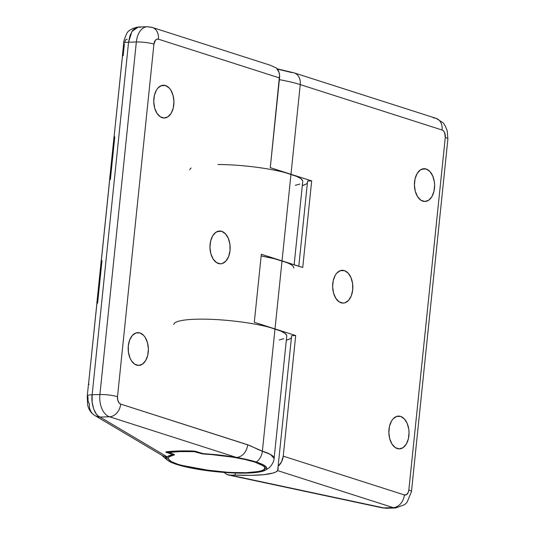 <?xml version="1.0" encoding="UTF-8"?>
<svg xmlns="http://www.w3.org/2000/svg" width="535" height="535" viewBox="0 0 535 535"><rect width="100%" height="100%" fill="white"/><g stroke="black" fill="none" stroke-linecap="round" stroke-linejoin="round"><path stroke-width="0.8" d="M397.284 448.577A16.398 10.098 -91.7 0 1 388.858 431.043A16.398 10.098 -91.7 0 1 398.448 416.103A16.398 10.098 -91.7 0 1 400.608 416.417L396.669 416.417L393.071 418.865L391.58 420.905L389.493 426.228L388.845 432.501L389.734 438.774L392.028 444.097L395.372 447.648L399.264 448.892L403.102 447.641L406.312 444.083L408.399 438.76L409.048 432.487L408.793 429.291L407.168 423.379L404.293 418.858L400.608 416.417A16.398 10.098 -91.7 0 1 409.034 433.945A16.398 10.098 -91.7 0 1 399.444 448.885A16.398 10.098 -91.7 0 1 397.284 448.577M341.069 302.777A16.398 10.098 -91.7 0 1 332.643 285.249A16.398 10.098 -91.7 0 1 342.226 270.302A16.398 10.098 -91.7 0 1 344.393 270.616L340.093 270.743L344.393 270.616L340.447 270.616L336.856 273.071L335.365 275.11L333.278 280.427L332.63 286.707L333.519 292.979L335.813 298.296L339.157 301.847L343.042 303.091L345.008 302.777L348.599 300.322L351.301 295.801L352.699 289.89L352.572 283.49L350.953 277.585L348.078 273.064L344.393 270.616A16.398 10.098 -91.7 0 1 352.819 288.144A16.398 10.098 -91.7 0 1 343.229 303.091A16.398 10.098 -91.7 0 1 341.069 302.777M422.851 201.173A16.398 10.098 -91.7 0 1 414.424 183.639A16.398 10.098 -91.7 0 1 424.014 168.699A16.398 10.098 -91.7 0 1 426.174 169.006L421.874 169.14L426.174 169.006L424.202 168.692L420.356 169.943L417.146 173.5L415.06 178.824L414.411 185.097L415.3 191.37L417.594 196.686L420.938 200.237L424.83 201.481L428.669 200.23L431.879 196.679L433.965 191.356L434.614 185.083L434.36 181.887L432.735 175.975L429.866 171.454L426.174 169.006A16.398 10.098 -91.7 0 1 434.601 186.541A16.398 10.098 -91.7 0 1 425.011 201.481A16.398 10.098 -91.7 0 1 422.851 201.173M217.905 164.512A56.77 9.53 5.9 0 1 290.98 174.276L300.249 84.597A56.77 9.53 -174.1 0 0 279.377 79.668A56.77 9.53 5.9 0 1 300.249 84.597L442.084 130.012L443.502 130.955L444.612 132.693L445.281 137.428L408.847 489.98L408.312 492.253L406.613 494.574L404.373 494.935L283.242 456.148L281.577 461.785L278.12 466.266L291.622 335.659L295.701 335.539L283.242 456.148L295.701 335.539L275.003 328.911L282.032 260.873A56.77 9.53 -174.1 0 0 261.16 255.944L274.442 258.739L302.736 267.5L311.684 180.91L290.98 174.276L300.249 84.597A12.613 9.71 -72.2 0 0 294.303 72.934M189.798 169.809A56.77 9.53 5.9 0 1 191.122 168.037M173.821 324.437A56.77 9.53 5.9 0 1 212.529 319.395A56.77 9.53 5.9 0 1 275.003 328.911L267.413 326.778M307.598 181.031L298.791 266.236L307.598 181.031L311.684 180.91L307.598 181.031M302.315 185.565A61.813 10.379 -174.1 0 0 307.404 182.91M235.246 473.034L235.039 475.053L230.538 475.194L226.619 474.371L224.018 472.418L226.619 474.371L228.478 475.013L382.358 507.862A12.613 6.721 -77.9 0 0 383.715 507.896L230.538 475.194L235.039 475.053L235.246 473.034M286.225 340.22L289.702 338.929M277.11 69.015L291.595 72.526A12.613 9.71 107.8 0 1 294.163 72.88A12.613 9.71 107.8 0 1 300.249 84.597L442.084 130.012A6.306 3.885 -91.7 0 1 445.281 137.428L408.847 489.98A6.306 3.885 -91.7 0 1 404.373 494.935L283.242 456.148A12.613 9.71 107.8 0 1 278.12 466.266L291.622 335.659L295.701 335.539L275.003 328.911L282.032 260.873L302.736 267.5L311.684 180.91L290.98 174.276L282.032 260.873L287.904 263.053M278.106 468.928L278.12 466.266L277.618 470.613A61.813 10.379 5.9 0 1 235.039 475.053L250.875 475.354L263.909 474.659L273.071 473.034L275.953 471.91L277.618 470.613L393.158 507.608L383.715 507.896L386.317 508.25L395.653 507.969A18.926 11.65 -91.7 0 1 393.158 507.608L383.715 507.896L228.512 475.02M286.332 340.193A61.813 10.379 -174.1 0 0 291.428 337.538M283.389 172.15L290.98 174.276L282.032 260.873A56.77 9.53 5.9 0 1 293.789 268.068M305.679 184.301L302.208 185.591M386.377 508.25L383.715 507.896A12.613 6.721 102.1 0 1 382.264 507.842M433.43 117.947A12.613 9.71 107.8 0 1 436.139 118.349A12.613 9.71 107.8 0 1 442.084 130.012A12.613 9.71 -72.2 0 0 435.998 118.302L294.163 72.88L277.157 68.801M445.281 137.428A12.613 2.12 5.9 0 1 447.889 139.04A12.613 2.12 -174.1 0 0 445.281 137.428M411.455 491.591A12.613 2.12 -174.1 0 0 408.847 489.98A12.613 2.12 5.9 0 1 411.462 491.578L447.889 139.026L447.22 130.754C445.408 125.979 443.876 123.224 442.626 122.475L435.998 118.302M278.1 469.001L277.618 470.613L393.158 507.608A12.613 9.71 -72.2 0 0 404.373 494.935A12.613 9.71 107.8 0 1 393.158 507.608A18.926 11.65 88.3 0 0 395.82 507.962M162.179 117.7A16.398 10.098 -91.7 0 1 153.759 100.165A16.398 10.098 -91.7 0 1 163.342 85.225A16.398 10.098 -91.7 0 1 165.502 85.533L161.202 85.667L165.502 85.533L161.563 85.54L157.972 87.987L156.481 90.027L154.394 95.35L153.746 101.623L154.635 107.896L156.922 113.213L160.266 116.77L164.158 118.014L167.997 116.764L171.207 113.206L173.293 107.883L173.942 101.61L173.052 95.337L170.765 90.02L169.194 87.981L165.502 85.533A16.398 10.098 -91.7 0 1 173.928 103.068A16.398 10.098 -91.7 0 1 164.345 118.008A16.398 10.098 -91.7 0 1 162.179 117.7M136.612 365.104A16.398 10.098 -91.7 0 1 128.186 347.576A16.398 10.098 -91.7 0 1 137.776 332.63A16.398 10.098 -91.7 0 1 139.936 332.944L135.997 332.944L132.406 335.398L129.704 339.919L128.306 345.831L128.433 352.231L130.052 358.136L131.356 360.623L134.7 364.174L138.592 365.418L142.43 364.168L145.64 360.61L147.727 355.293L148.376 349.014L147.486 342.741L145.192 337.424L143.627 335.385L139.936 332.944A16.398 10.098 -91.7 0 1 148.362 350.472A16.398 10.098 -91.7 0 1 138.779 365.418A16.398 10.098 -91.7 0 1 136.612 365.104M218.4 263.501A16.398 10.098 -91.7 0 1 209.974 245.966A16.398 10.098 -91.7 0 1 219.564 231.026A16.398 10.098 -91.7 0 1 221.724 231.334L217.424 231.468L221.724 231.334L219.745 231.02L215.906 232.27L212.696 235.828L210.609 241.151L209.961 247.424L210.85 253.697L213.144 259.014L216.488 262.565L220.373 263.808L222.339 263.494L225.93 261.047L228.632 256.519L230.03 250.607L229.903 244.207L228.284 238.302L225.409 233.782L221.724 231.334A16.398 10.098 -91.7 0 1 230.15 248.869A16.398 10.098 -91.7 0 1 220.56 263.808A16.398 10.098 -91.7 0 1 218.4 263.501M286.633 335.278L284.801 333.238L280.875 331.091L254.306 322.277L261.334 254.245L282.032 260.873L261.334 254.245L254.306 322.277L275.003 328.911L262.371 451.179A56.77 9.53 5.9 0 1 274.121 458.375L286.76 336.107A56.77 9.53 -174.1 0 0 275.003 328.911L262.371 451.179A12.613 9.71 107.8 0 1 256.292 462.039L265.253 466.079L264.25 470.693L245.659 473.114L216.08 471.716L176.804 464.46A50.464 8.473 5.9 0 1 169.08 461.257A50.464 8.473 5.9 0 1 166.352 458.067A50.464 8.473 5.9 0 1 167.101 456.816L100.045 417.059L109.488 416.772L236.477 457.438A50.464 8.473 5.9 0 1 256.292 462.039A50.464 8.473 5.9 0 1 266.738 468.439A50.464 8.473 5.9 0 1 232.337 472.92A50.464 8.473 5.9 0 1 176.804 464.46L176.858 463.939L176.804 464.46A50.464 8.473 5.9 0 1 169.08 461.257M204.965 453.807A50.464 8.473 5.9 0 1 236.477 457.438L220.948 455.211L203.193 453.613L194.646 451.192L185.15 450.885L166.017 451.914L172.591 454.543L167.101 456.816A50.464 8.473 5.9 0 1 172.237 454.803A3.156 0.528 5.9 0 0 172.604 454.596A3.156 0.528 5.9 0 0 171.949 454.195L172.002 453.693L171.949 454.195L166.512 452.456A3.156 0.528 5.9 0 1 165.857 452.055A3.156 0.528 5.9 0 1 166.492 451.808A63.076 10.586 5.9 0 1 192.64 451.012A3.156 0.528 5.9 0 1 196.318 451.547L201.762 453.292A3.156 0.528 5.9 0 0 204.965 453.807M122.448 55.954A12.613 2.12 5.9 0 1 122.408 55.747A12.613 2.12 5.9 0 1 122.488 55.553L114.176 135.957A12.613 2.12 -174.1 0 0 114.102 136.151L109.628 179.452A12.613 2.12 5.9 0 1 109.702 179.258L101.396 259.662A12.613 2.12 -174.1 0 0 101.316 259.856L96.842 303.151A12.613 2.12 5.9 0 1 96.922 302.957L88.609 383.368A12.613 2.12 -174.1 0 0 88.536 383.562L87.252 395.933A12.613 2.12 5.9 0 1 92.134 394.77L128.567 42.218A12.613 2.12 -174.1 0 0 123.685 43.375A12.613 2.12 5.9 0 1 128.567 42.218L136.338 41.984L99.905 394.536L92.134 394.77L128.567 42.218L136.338 41.984A18.926 11.65 -91.7 0 1 147.265 26.75A18.926 11.65 -91.7 0 1 149.76 27.111A12.613 9.71 107.8 0 1 152.328 27.466A12.613 9.71 107.8 0 1 158.413 39.175L279.551 77.963L270.282 167.649L296.851 176.463L300.784 178.61L302.616 180.649M87.934 396.729A12.613 2.12 5.9 0 1 87.252 395.933L87.633 404.567C88.422 409.255 90.836 412.913 94.889 415.541A12.613 11.683 120.7 0 1 89.452 404.192L88.114 401.477L87.934 396.729M114.176 136.432L114.784 136.953L110.391 179.472M127.163 39.269L125.859 39.603L124.775 41.904M122.408 55.747L123.685 43.375A12.613 2.12 5.9 0 0 124.367 44.178L123.17 55.774M101.998 260.659L97.604 303.178M294.13 264.745L302.736 181.479A56.77 9.53 -174.1 0 0 290.98 174.276L270.282 167.649L279.578 75.094L279.049 72.392L276.501 68.092L269.981 65.143M264.25 470.693C267.801 468.847 269.727 467.59 270.021 466.921C274.054 462.427 274.154 458.455 274.121 458.375L270.489 454.462L258.673 449.754L249.544 445.441L120.703 404.099L119.285 403.163L117.8 400.334L117.513 396.689L153.94 44.131L155.518 40.118L156.902 39.175L158.413 39.175A12.613 9.71 -72.2 0 0 152.468 27.512M123.685 43.375C123.485 41.957 124.354 39.008 126.3 34.534C127.457 30.943 131.416 28.442 138.17 27.024L136.405 27.379L132.8 30.194L130.052 35.404L128.567 42.218L131.904 31.471L138.311 27.024L140.31 27.399M98.159 415.976L100.045 417.059L109.488 416.772A18.926 11.65 -91.7 0 1 99.905 394.536L92.134 394.77L92.147 402.159L93.658 408.987L96.427 414.217L98.159 415.976M283.817 338.702L279.277 339.959M299.794 184.073L295.253 185.324M166.579 451.794L166.512 452.456L166.579 451.794M94.748 415.461A12.613 11.683 -59.3 0 0 100.045 417.059C95.096 416.043 90.749 403.785 92.134 394.77A12.613 2.12 -174.1 0 0 87.258 395.913M168.431 460.849A50.464 8.473 5.9 0 1 167.101 456.816L100.045 417.059A12.613 11.683 120.7 0 1 94.889 415.541L161.944 455.298A12.613 11.683 -59.3 0 0 167.101 456.816A12.613 11.683 120.7 0 1 161.811 455.218M165.221 456.576A12.613 11.683 -59.3 0 0 166.412 458.649M256.292 462.039A12.613 9.71 -72.2 0 0 262.371 451.179L247.692 444.766A12.613 9.71 107.8 0 1 236.477 457.438A50.464 8.473 5.9 0 1 256.292 462.039M109.488 416.772L236.477 457.438A12.613 9.71 -72.2 0 0 247.692 444.766L120.703 404.099A12.613 9.71 107.8 0 1 109.488 416.772A12.613 9.71 -72.2 0 0 120.703 404.099A6.306 3.885 -91.7 0 1 117.513 396.689A12.613 2.12 -174.1 0 0 99.905 394.536A18.926 11.65 88.3 0 0 109.488 416.772M147.098 26.757A18.926 11.65 88.3 0 0 136.338 41.984L99.905 394.536A12.613 2.12 5.9 0 1 117.513 396.689L153.94 44.131A12.613 2.12 -174.1 0 0 136.338 41.984A12.613 2.12 5.9 0 1 153.94 44.131A6.306 3.885 -91.7 0 1 158.413 39.175L279.551 77.963A12.613 9.71 -72.2 0 0 276.501 68.092L270.101 65.176L152.328 27.466L147.265 26.75L138.17 27.024M101.389 260.137L109.702 179.727M88.609 383.368L96.915 303.432M89.218 384.357L88.603 383.836M114.176 135.957L122.482 56.021M255.155 461.685L254.8 462.086A48.571 8.152 5.9 0 1 264.009 469.549A48.571 8.152 5.9 0 1 227.77 472.351A48.571 8.152 5.9 0 1 178.295 464.42L171.508 461.698L168.398 459.104L168.311 457.927L169.22 456.85L174.47 454.703L168.599 452.449L180.128 451.593L194.158 451.634L201.3 453.606L205.4 454.161A48.571 8.152 5.9 0 1 254.8 462.086L255.155 461.685M264.725 468.713A50.464 8.473 -174.1 0 0 266.049 467.944A50.464 8.473 -174.1 0 0 266.53 467.476A50.464 8.473 5.9 0 1 264.725 468.713M205.366 453.827L232.678 457.144L244.896 459.465L254.8 462.086L263.187 465.791L264.751 467.536L264.471 469.108L262.344 470.466L258.459 471.536L246.067 472.706L229.181 472.432L201.14 469.469L192.5 467.944L178.295 464.42A48.571 8.152 5.9 0 1 168.799 459.712A48.571 8.152 5.9 0 1 173.895 455.118L173.186 454.075L173.895 455.118A5.049 0.849 5.9 0 0 174.423 454.643A5.049 0.849 5.9 0 0 173.44 454.155L168.786 452.409A59.92 10.058 5.9 0 1 194.158 451.634L194.038 451.112L194.158 451.634L195.623 451.848L195.977 451.446L195.623 451.848L200.271 453.332L200.632 452.924L200.271 453.332A5.049 0.849 5.9 0 0 205.4 454.161L205.366 453.827M168.271 458.749A50.464 8.473 5.9 0 1 166.753 457.171A50.464 8.473 -174.1 0 0 167.127 457.719L168.799 459.712M168.304 451.6L168.786 452.409L168.304 451.6M382.358 507.862L386.564 508.243M411.462 491.578L407.015 502.392L404.6 504.706L395.653 507.969M172.671 453.907L172.604 454.589M161.951 455.298L161.764 455.185C161.022 454.322 165.268 458.716 168.371 460.809M266.049 467.944L264.009 469.549M168.545 452.536L167.803 451.654"/></g></svg>

